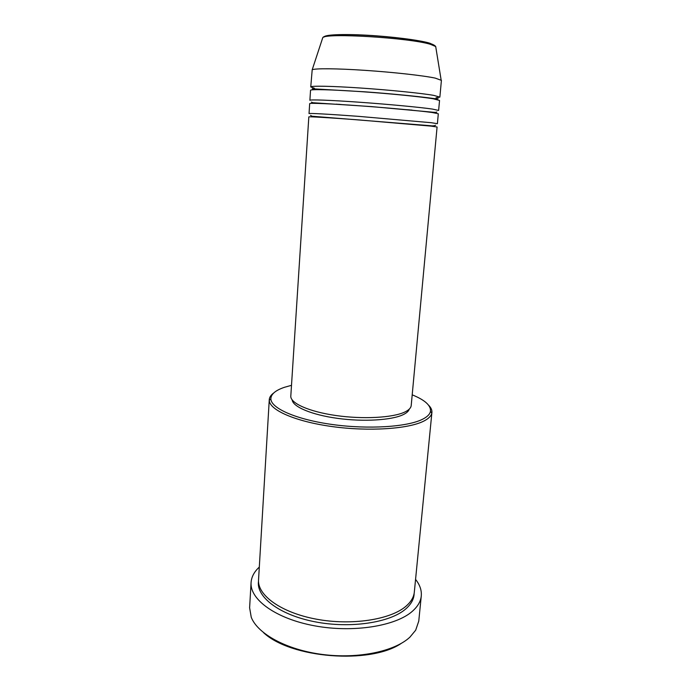 <?xml version="1.0" encoding="UTF-8"?>
<svg xmlns="http://www.w3.org/2000/svg" width="691" height="691" viewBox="0 0 691 691"><rect width="100%" height="100%" fill="white"/><g stroke="black" fill="none" stroke-linecap="round" stroke-linejoin="round"><path stroke-width="1.04" d="M430.89 126.099L358.197 119.863C329.115 117.677 308.592 116.468 308.825 116.891L290.807 396.055C290.116 403.121 308.86 411.646 335.895 415.516C362.887 419.428 392.773 417.761 404.727 412.069C408.813 410.126 410.972 407.949 411.205 405.531L437.083 126.989L430.89 126.099M431.201 122.704L358.465 116.347C329.357 114.188 308.817 113.065 309.032 113.592L309.68 103.641C309.473 102.838 330.082 103.667 359.26 105.775C388.385 107.865 420.068 110.81 432.134 112.495L438.31 113.765L437.394 123.689L431.201 122.704M432.454 109.083C420.378 107.304 388.679 104.306 359.527 102.233C330.324 100.152 309.698 99.409 309.888 100.316L310.535 90.305C310.354 89.122 331.058 89.571 360.331 91.592C389.56 93.587 421.32 96.757 433.387 98.813L439.545 100.463L438.621 110.448L432.454 109.083M436.03 97.802L439.856 97.12L433.706 95.375C421.631 93.233 389.854 90.011 360.598 88.025C331.3 86.038 310.579 85.675 310.751 86.962L314.422 88.232M291.498 385.328L284.571 387.262C275.484 390.32 270.915 394.19 270.881 398.88C270.967 408.286 296.309 419.558 332.414 424.524C368.458 429.534 407.535 426.952 422.581 419.238C427.237 416.889 429.862 414.289 430.45 411.439C431.132 405.617 425.051 400.072 412.207 394.829M428.567 405.168C431.003 407.612 432.117 410.039 431.91 412.449L431.823 413.063C431.236 415.982 428.584 418.651 423.842 421.069C408.562 428.981 368.692 431.668 331.913 426.537C295.083 421.458 269.291 409.901 269.265 400.27L269.274 399.648C269.447 397.239 270.932 395.019 273.714 392.98M251.075 582.539L249.615 607.795L251.248 617.262C257.657 633.906 286.722 649.911 322.593 654.489C358.43 659.11 394.82 651.354 409.927 637.137L415.68 630.201L418.763 621.114L421.277 595.936C420.741 601.36 417.805 606.439 412.475 611.181C395.96 626.081 353.213 633.042 314.5 625.804C275.718 618.67 249.693 599.434 251.075 582.539C251.489 576.881 254.228 571.742 259.298 567.095M431.91 412.449L414.324 592.075C413.831 597.102 411.067 601.801 406.04 606.171C390.691 619.646 351.641 625.787 316.4 619.179C281.09 612.667 257.277 595.219 258.546 579.809L269.274 399.648M409.262 409.132C408.649 411.188 406.584 413.054 403.069 414.721C391.624 420.206 363.544 421.933 337.666 418.383C311.753 414.868 292.889 406.852 292.163 399.916M415.567 579.395C419.852 584.776 421.752 590.287 421.277 595.936M439.856 97.12L441.411 80.363L435.287 78.126C423.661 75.63 393.861 72.287 365.349 70.37C336.811 68.444 314.837 68.288 312.194 69.782L310.751 86.962M321.514 89.441L323.336 89.7M427.003 97.863L428.843 97.889M338.65 104.281L341.898 104.6M406.334 109.67L409.59 109.86M401.074 643.52C370.177 664.535 290.807 658.29 263.591 632.697M429.785 43.188L434.371 45.321M435.857 47.48L435.701 46.539L430.502 44.336C409.832 37.806 325.176 32.667 322.766 37.651L322.472 38.558M414.142 593.396C414.047 598.942 411.257 604.115 405.772 608.918C390.216 622.677 350.216 628.801 314.681 621.745C279.069 614.791 255.955 596.713 258.52 581.148M324.053 37.072C324.131 34.731 342.01 33.833 366.895 35.215C391.745 36.588 418.72 40.009 429.154 43.006M312.194 69.782L322.766 37.651C326.411 30.905 408.951 36.718 430.156 43.516C433.102 44.44 434.95 45.451 435.701 46.539L441.126 79.931M435.624 125.218C434.371 125.892 432.497 126.047 430.001 125.676L312.012 116.226L310.535 115.371M436.85 111.985C436.444 112.719 432.298 112.141 431.227 112.054L371.767 106.621L312.885 102.734L311.399 102.113M438.085 98.675C437.576 99.167 433.015 98.39 432.454 98.355C421.51 96.809 392.756 93.795 365.055 91.834L312.263 88.776M321.833 89.675L319.691 89.381M430.45 411.439L431.823 413.063M270.881 398.88L269.265 400.27M428.498 98.062L430.648 98.113M336.215 104.134L339.506 104.453M408.718 109.904L412.026 110.094"/></g></svg>
